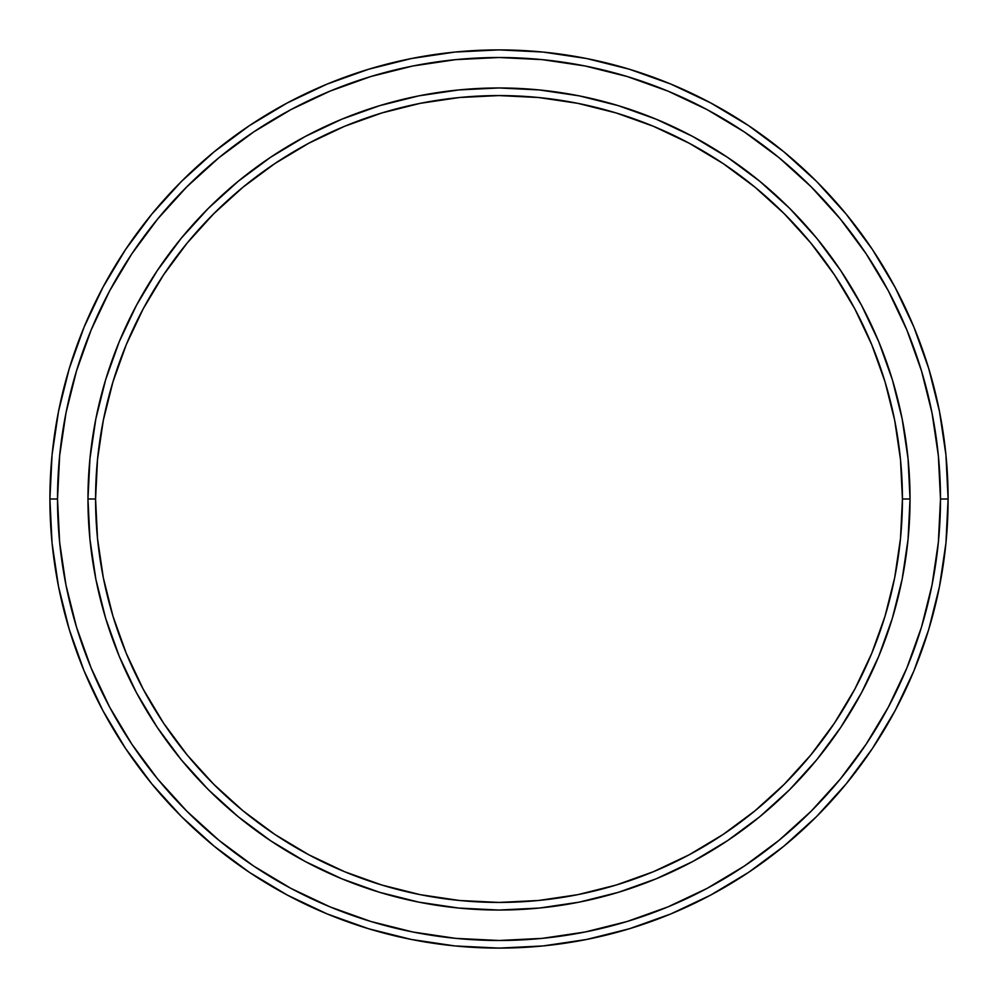 <?xml version="1.0" encoding="UTF-8"?>
<svg xmlns="http://www.w3.org/2000/svg" width="998" height="998" viewBox="0 0 998 998"><rect width="100%" height="100%" fill="white"/><g stroke="black" fill="none" stroke-linecap="round" stroke-linejoin="round"><path stroke-width="1.5" d="M87.961 499A411.039 411.039 0 0 0 499 910.039A411.039 411.039 0 0 0 910.039 499L902.429 499A403.429 403.429 0 0 1 499 902.429A403.429 403.429 0 0 1 95.571 499L97.517 538.546L103.318 577.705L112.949 616.115L126.284 653.391L143.213 689.169L163.56 723.138L187.15 754.937L213.734 784.266L243.063 810.85L274.862 834.44L308.831 854.787L344.609 871.716L381.885 885.051L420.295 894.682L459.454 900.483L499 902.429L538.546 900.483L577.705 894.682L616.115 885.051L653.391 871.716L689.169 854.787L723.138 834.44L754.937 810.85L784.266 784.266L810.85 754.937L834.44 723.138L854.787 689.169L871.716 653.391L885.051 616.115L894.682 577.705L900.483 538.546L902.429 499L900.483 459.454L894.682 420.295L885.051 381.885L871.716 344.609L854.787 308.831L834.44 274.862L810.85 243.063L784.266 213.734L754.937 187.15L723.138 163.56L689.169 143.213L653.391 126.284L616.115 112.949L577.705 103.318L538.546 97.517L499 95.571L459.454 97.517L420.295 103.318L381.885 112.949L344.609 126.284L308.831 143.213L274.862 163.56L243.063 187.15L213.734 213.734L187.15 243.063L163.56 274.862L143.213 308.831L126.284 344.609L112.949 381.885L103.318 420.295L97.517 459.454L95.571 499L87.961 499L95.571 499A403.429 403.429 0 0 1 499 95.571A403.429 403.429 0 0 1 902.429 499L910.039 499A411.039 411.039 0 0 0 499 87.961A411.039 411.039 0 0 0 87.961 499A411.039 411.039 0 0 1 499 87.961A411.039 411.039 0 0 1 910.039 499A411.039 411.039 0 0 1 499 910.039A411.039 411.039 0 0 1 87.961 499L89.945 458.706L95.858 418.811L105.663 379.677L119.249 341.703L136.489 305.238L157.235 270.633L181.262 238.235L208.345 208.345L238.235 181.262L270.633 157.235L305.238 136.489L341.703 119.249L379.677 105.663L418.811 95.858L458.706 89.945L499 87.961L539.294 89.945L579.189 95.858L618.323 105.663L656.297 119.249L692.762 136.489L727.367 157.235L759.765 181.262L789.655 208.345L816.738 238.235L840.765 270.633L861.511 305.238L878.751 341.703L892.337 379.677L902.142 418.811L908.055 458.706L910.039 499L908.055 539.294L902.142 579.189L892.337 618.323L878.751 656.297L861.511 692.762L840.765 727.367L816.738 759.765L789.655 789.655L759.765 816.738L727.367 840.765L692.762 861.511L656.297 878.751L618.323 892.337L579.189 902.142L539.294 908.055L499 910.039L458.706 908.055L418.811 902.142L379.677 892.337L341.703 878.751L305.238 861.511L270.633 840.765L238.235 816.738L208.345 789.655L181.262 759.765L157.235 727.367L136.489 692.762L119.249 656.297L105.663 618.323L95.858 579.189L89.945 539.294L87.961 499L89.945 539.294M49.9 499L57.51 499A441.49 441.49 0 0 1 499 57.51A441.49 441.49 0 0 1 940.49 499L948.1 499A449.1 449.1 0 0 0 499 49.9A449.1 449.1 0 0 0 49.9 499A449.1 449.1 0 0 1 499 49.9A449.1 449.1 0 0 1 948.1 499A449.1 449.1 0 0 1 499 948.1A449.1 449.1 0 0 1 49.9 499L52.058 454.976L58.533 411.388L69.236 368.636L84.082 327.132L102.931 287.299L125.586 249.488L151.846 214.096L181.436 181.436L214.096 151.846L249.488 125.586L287.299 102.931L327.132 84.082L368.636 69.236L411.388 58.533L454.976 52.058L499 49.9L543.024 52.058L586.612 58.533L629.364 69.236L670.868 84.082L710.701 102.931L748.512 125.586L783.904 151.846L816.564 181.436L846.154 214.096L872.414 249.488L895.069 287.299L913.919 327.132L928.764 368.636L939.467 411.388L945.942 454.976L948.1 499L945.942 543.024L939.467 586.612L928.764 629.364L913.919 670.868L895.069 710.701L872.414 748.512L846.154 783.904L816.564 816.564L783.904 846.154L748.512 872.414L710.701 895.069L670.868 913.919L629.364 928.764L586.612 939.467L543.024 945.942L499 948.1L454.976 945.942L411.388 939.467L368.636 928.764L327.132 913.919L287.299 895.069L249.488 872.414L214.096 846.154L181.436 816.564L151.846 783.904L125.586 748.512L102.931 710.701L84.082 670.868L69.236 629.364L58.533 586.612L52.058 543.024L49.9 499A449.1 449.1 0 0 0 499 948.1A449.1 449.1 0 0 0 948.1 499L940.49 499L938.357 455.724L932.007 412.873L921.478 370.844L906.883 330.051L888.357 290.88L866.089 253.717L840.279 218.924L811.174 186.826L779.076 157.721L744.283 131.911L707.12 109.643L667.949 91.117L627.156 76.522L585.127 65.993L542.276 59.643L499 57.51L455.724 59.643L412.873 65.993L370.844 76.522L330.051 91.117L290.88 109.643L253.717 131.911L218.924 157.721L186.826 186.826L157.721 218.924L131.911 253.717L109.643 290.88L91.117 330.051L76.522 370.844L65.993 412.873L59.643 455.724L57.51 499L59.643 542.276L65.993 585.127L76.522 627.156L91.117 667.949L109.643 707.12L131.911 744.283L157.721 779.076L186.826 811.174L218.924 840.279L253.717 866.089L290.88 888.357L330.051 906.883L370.844 921.478L412.873 932.007L455.724 938.357L499 940.49L542.276 938.357L585.127 932.007L627.156 921.478L667.949 906.883L707.12 888.357L744.283 866.089L779.076 840.279L811.174 811.174L840.279 779.076L866.089 744.283L888.357 707.12L906.883 667.949L921.478 627.156L932.007 585.127L938.357 542.276L940.49 499A441.49 441.49 0 0 1 499 940.49A441.49 441.49 0 0 1 57.51 499L49.9 499M157.235 727.367L181.262 759.765M499 910.039L539.294 908.055M727.367 840.765L759.765 816.738M910.039 499L908.055 458.706M840.765 270.633L816.738 238.235M499 87.961L458.706 89.945M270.633 157.235L238.235 181.262"/></g></svg>
